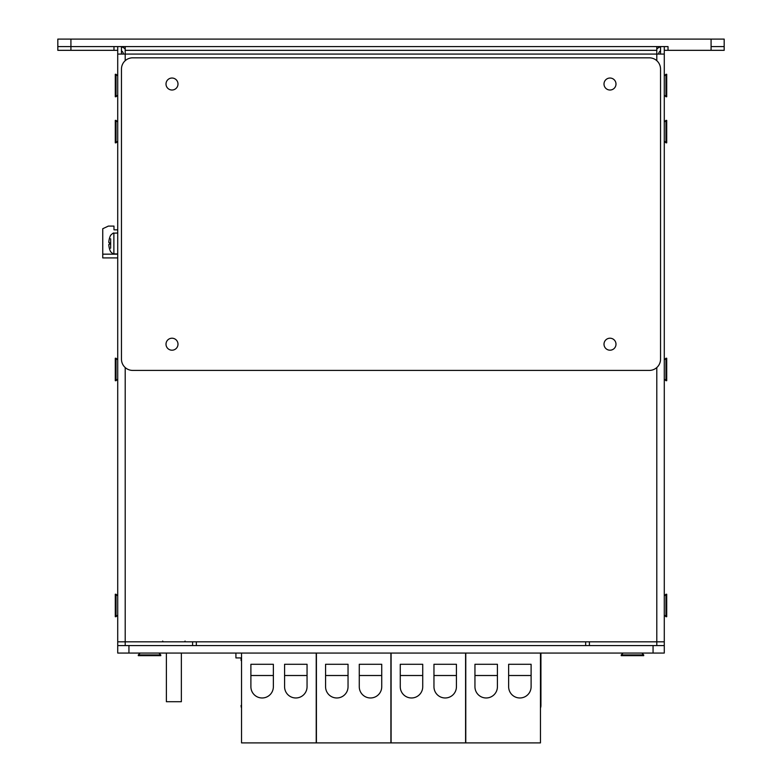 <?xml version="1.0" encoding="UTF-8"?>
<svg xmlns="http://www.w3.org/2000/svg" width="782" height="782" viewBox="0 0 782 782"><rect width="100%" height="100%" fill="white"/><g stroke="black" fill="none" stroke-linecap="round" stroke-linejoin="round"><path stroke-width="1.17" d="M664.28 46.588L664.28 641.827L117.72 641.827L117.72 46.588M125.208 50.331L125.208 46.588L656.792 46.588L656.792 50.331L125.208 50.331L125.208 54.075L117.72 54.075M656.792 50.331L656.792 54.075L125.208 54.075L125.208 60.673M121.464 46.588L121.464 54.075M660.536 54.075L660.536 46.588M664.28 54.075L656.792 54.075L656.792 60.673M656.792 645.57L589.413 645.57L589.413 641.827L664.28 641.827L664.28 645.57L656.792 645.57L656.792 367.55M117.72 645.57L117.72 641.827L192.587 641.827L192.587 645.57L117.72 645.57L117.72 653.058L664.28 653.058L664.28 641.827M196.331 645.57L196.331 641.827M585.669 641.827L585.669 645.57M711.082 39.1L711.082 50.331L724.181 50.331L724.181 46.588L711.082 46.588L724.181 46.588L724.181 39.1L57.819 39.1L57.819 46.588L70.918 46.588L57.819 46.588L57.819 50.331L70.918 50.331L70.918 39.1M711.082 50.331L668.024 50.331L668.024 46.588L70.918 46.588L113.977 46.588L113.977 50.331L70.918 50.331M724.181 46.588L724.181 50.331M668.024 50.331L664.28 50.331M660.536 46.822A7.488 7.488 0 0 0 656.792 49.119M658.669 54.075A3.744 3.744 0 0 1 660.536 50.83M117.72 50.331L113.977 50.331M125.208 49.119A7.488 7.488 0 0 0 121.464 46.822M123.331 54.075A3.744 3.744 0 0 0 121.464 50.83M117.72 257.913L102.745 257.913L102.745 228.715L108.356 226.096L113.977 226.096L113.977 229.84L117.72 229.84M128.942 653.058L128.942 645.57L653.058 645.57L653.058 653.058M540.929 653.058L540.929 705.462A7.488 7.488 0 0 1 540.46 708.072M241.071 660.536L241.071 657.916M241.54 708.072A7.488 7.488 0 0 1 241.071 705.462M540.929 660.536L540.929 705.462M250.895 675.511L273.358 675.511M250.895 686.743L250.895 664.28L273.358 664.28L273.358 686.743A11.231 11.231 0 0 1 262.126 697.974A11.231 11.231 0 0 1 250.895 686.743M284.589 675.511L307.052 675.511M284.589 686.743L284.589 664.28L307.052 664.28L307.052 686.743A11.231 11.231 0 0 1 295.821 697.974A11.231 11.231 0 0 1 284.589 686.743M316.407 653.058L316.407 742.9L241.54 742.9L241.54 653.058M241.54 657.916L235.92 657.916L235.92 653.058M325.576 675.511L348.039 675.511M325.576 686.743L325.576 664.28L348.039 664.28L348.039 686.743A11.231 11.231 0 0 1 336.807 697.974A11.231 11.231 0 0 1 325.576 686.743M359.27 675.511L381.733 675.511M359.27 686.743L359.27 664.28L381.733 664.28L381.733 686.743A11.231 11.231 0 0 1 370.502 697.974A11.231 11.231 0 0 1 359.27 686.743M391.098 653.058L391.098 742.9L316.221 742.9L316.221 653.058M474.948 675.511L497.411 675.511M474.948 686.743L474.948 664.28L497.411 664.28L497.411 686.743A11.231 11.231 0 0 1 486.179 697.974A11.231 11.231 0 0 1 474.948 686.743M508.642 675.511L531.105 675.511M508.642 686.743L508.642 664.28L531.105 664.28L531.105 686.743A11.231 11.231 0 0 1 519.874 697.974A11.231 11.231 0 0 1 508.642 686.743M540.46 653.058L540.46 742.9L465.593 742.9L465.593 653.058M400.267 675.511L422.73 675.511M400.267 686.743L400.267 664.28L422.73 664.28L422.73 686.743A11.231 11.231 0 0 1 411.498 697.974A11.231 11.231 0 0 1 400.267 686.743M433.961 675.511L456.424 675.511M433.961 686.743L433.961 664.28L456.424 664.28L456.424 686.743A11.231 11.231 0 0 1 445.193 697.974A11.231 11.231 0 0 1 433.961 686.743M465.779 653.058L465.779 742.9L390.902 742.9L390.902 653.058M132.686 370.414A11.231 11.231 0 0 1 121.464 359.182L121.464 69.051A11.231 11.231 0 0 1 132.686 57.819L649.314 57.819A11.231 11.231 0 0 1 660.536 69.051L660.536 359.182A11.231 11.231 0 0 1 649.314 370.414L132.686 370.414M604.007 84.026A5.992 5.992 0 0 1 609.999 78.034A5.992 5.992 0 0 1 615.991 84.026A5.992 5.992 0 0 1 609.999 90.018A5.992 5.992 0 0 1 604.007 84.026M604.007 344.207A5.992 5.992 0 0 1 609.999 338.215A5.992 5.992 0 0 1 615.991 344.207A5.992 5.992 0 0 1 609.999 350.199A5.992 5.992 0 0 1 604.007 344.207M166.009 344.207A5.992 5.992 0 0 1 172.001 338.215A5.992 5.992 0 0 1 177.993 344.207A5.992 5.992 0 0 1 172.001 350.199A5.992 5.992 0 0 1 166.009 344.207M166.009 84.026A5.992 5.992 0 0 1 172.001 78.034A5.992 5.992 0 0 1 177.993 84.026A5.992 5.992 0 0 1 172.001 90.018A5.992 5.992 0 0 1 166.009 84.026M166.38 653.058L166.38 701.718L181.356 701.718L181.356 653.058M109.558 248.959L109.558 248.959A18.709 18.621 -65 0 1 108.835 245.216L108.835 244.453A18.709 0.762 -5 0 1 109.558 244.238L109.558 242.762A18.709 0.762 -175 0 1 108.835 242.547L108.835 241.785A18.709 18.621 -115 0 1 109.558 238.051L109.558 238.051M110.653 238.842L110.653 248.158M108.835 245.216A18.709 18.621 -65 0 0 109.548 248.911L109.724 248.627M108.835 242.547A18.709 0.762 -175 0 0 109.558 242.762M109.724 238.383L109.548 238.09A18.709 18.621 -115 0 0 108.835 241.785M117.72 253.984L113.879 253.847L113.879 233.153C113.761 232.635 112.686 233.329 110.653 235.245A18.719 18.719 0 0 0 109.558 238.002L109.548 238.09M117.72 595.933L116.029 594.242L116.029 616.705L117.72 615.023M116.029 594.242L115.286 594.242L115.286 616.705L116.029 616.705M117.72 75.971L116.029 74.29L116.029 96.753L117.72 95.072M116.029 74.29L115.286 74.29L115.286 96.753L116.029 96.753M117.72 359.925L116.029 358.244L116.029 380.707L117.72 379.016M116.029 358.244L115.286 358.244L115.286 380.707L116.029 380.707M117.72 122.051L116.029 120.369L116.029 142.832L117.72 141.141M116.029 120.369L115.286 120.369L115.286 142.832L116.029 142.832M140.174 653.058L138.306 654.925L160.769 654.925L158.893 653.058M138.306 654.925L138.306 655.678L160.769 655.678L160.769 654.925M623.107 653.058L621.231 654.925L643.694 654.925L641.827 653.058M621.231 654.925L621.231 655.678L643.694 655.678L643.694 654.925M664.28 379.016L665.971 380.707L665.971 358.244L664.28 359.925M665.971 380.707L666.714 380.707L666.714 358.244L665.971 358.244M664.28 95.072L665.971 96.753L665.971 74.29L664.28 75.971M665.971 96.753L666.714 96.753L666.714 74.29L665.971 74.29M664.28 141.141L665.971 142.832L665.971 120.369L664.28 122.051M665.971 142.832L666.714 142.832L666.714 120.369L665.971 120.369M664.28 615.023L665.971 616.705L665.971 594.242L664.28 595.933M665.971 616.705L666.714 616.705L666.714 594.242L665.971 594.242M125.208 367.55L125.208 645.57M102.745 254.17L117.72 254.17M162.636 641.074L163.389 641.827M185.099 641.074L184.357 641.827M113.879 253.847C113.761 254.365 112.686 253.671 110.653 251.765A18.719 18.719 0 0 1 109.558 249.008L109.548 248.911M109.548 242.762L109.548 244.238M113.879 233.153L117.72 233.016"/></g></svg>
